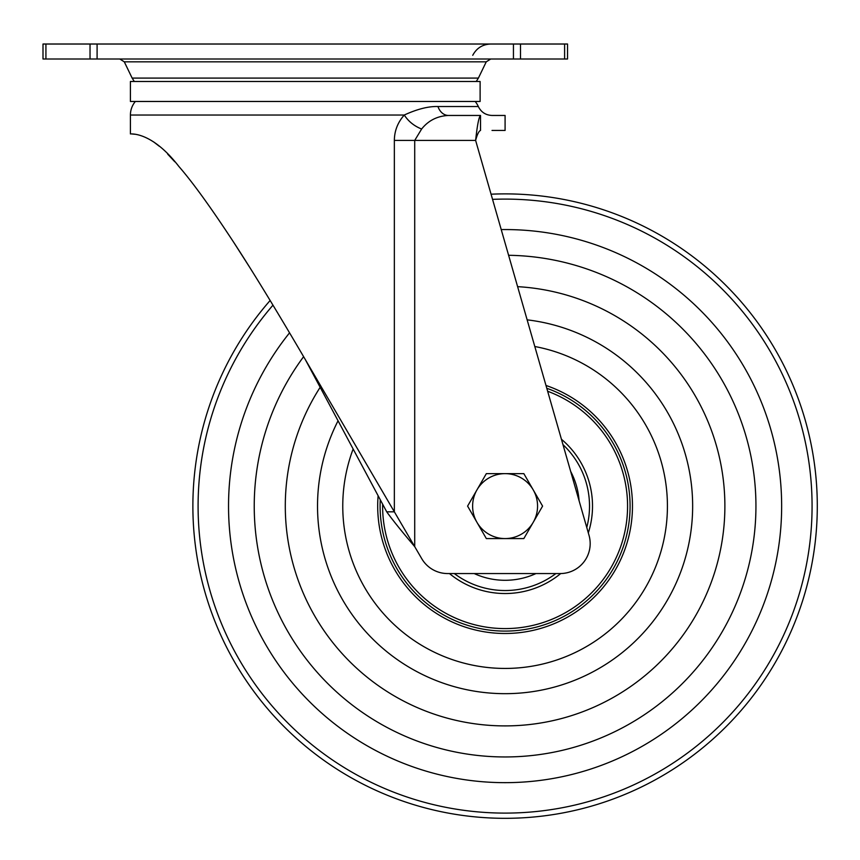 <?xml version="1.0" encoding="UTF-8"?>
<svg xmlns="http://www.w3.org/2000/svg" width="860" height="860" viewBox="0 0 860 860"><rect width="100%" height="100%" fill="white"/><g stroke="black" fill="none" stroke-linecap="round" stroke-linejoin="round"><path stroke-width="1.29" d="M130.419 101.469L480.116 101.469L480.116 81.485L130.419 81.485L130.419 101.469M564.611 44.021L567.536 44.021L567.536 59.007L564.611 59.007L564.611 44.021L43 44.021L43 59.007L564.611 59.007M492.017 130.44L505.089 130.44L505.089 115.455L491.92 115.455M315.835 379.217L386.721 511.829L394.353 511.829L305.268 359.491L315.835 379.217L316.824 379.217M305.268 359.491C287.315 328.789 257.602 278.877 234.113 242.939C211.162 207.894 192.758 182.395 178.88 166.464C153.822 134.01 134.031 133.762 130.419 133.934L130.419 115.025A21.048 21.048 0 0 1 135.364 101.469M131.849 133.966L135.45 134.289M153.618 141.878L159.304 146.264M167.678 154.133L174.816 161.798M233.92 242.649L249.615 267.202M270.137 300.484A312.223 312.223 0 0 0 632.132 791.308A312.223 312.223 0 0 0 491.06 194.199L475.623 140.427L414.713 140.427L421.626 129.022C428.355 120.54 437.299 116.014 448.469 115.455L480.514 115.455C478.88 116.938 477.257 125.259 475.623 140.427C477.257 134.364 478.88 131.032 480.514 130.44C478.88 131.032 477.257 134.364 475.623 140.427L589.014 535.307A29.971 29.971 0 0 1 560.204 573.555L447.641 573.555A29.971 29.971 0 0 1 421.765 558.71L394.353 511.829L394.353 140.427C394.428 130.903 397.728 122.432 404.264 115.025C417.272 109.069 428.495 106.231 437.955 106.522A14.985 11.492 -90 0 0 448.469 115.455L480.493 115.455M480.514 128.14L480.514 115.455C513.216 115.455 513.216 115.455 480.514 115.455L480.514 130.44C513.216 130.44 513.216 130.44 480.514 130.44M475.161 101.469A21.048 21.048 0 0 1 478.321 106.522C481.127 112.198 485.696 115.175 492.027 115.455M421.626 129.022C414.219 126.076 408.435 121.41 404.264 115.025L130.419 115.025M386.721 511.829C393.977 521.956 406.103 536.522 414.713 546.648L414.713 140.427L394.353 140.427M338.055 420.787A187.566 187.566 0 0 0 581.414 677.443A187.566 187.566 0 0 0 527.137 319.845M561.429 439.256A87.419 87.419 0 0 1 588.315 532.877M560.709 573.555A87.419 87.419 0 0 1 449.468 573.555M320.156 387.312A219.805 219.805 0 0 0 594.529 706.888A219.805 219.805 0 0 0 517.612 286.66A219.805 219.805 0 0 1 594.529 706.888A219.805 219.805 0 0 1 320.156 387.312M535.275 573.867A74.186 74.186 0 0 1 474.204 573.555A74.186 74.186 0 0 0 535.973 573.555A74.186 74.186 0 0 1 535.275 573.867M570.664 471.42A74.186 74.186 0 0 1 579.081 500.724A74.186 74.186 0 0 0 570.664 471.42M476.967 522.342A32.476 32.476 0 0 1 505.089 473.634L486.341 473.634L467.593 506.11L486.341 538.575L505.089 538.575A32.476 32.476 0 0 1 476.967 522.342M533.211 522.342A32.476 32.476 0 0 1 505.089 538.575L523.837 538.575L542.585 506.11L533.211 489.867A32.476 32.476 0 0 1 533.211 522.342M533.211 489.867A32.476 32.476 0 0 0 505.089 473.634L523.837 473.634L533.211 489.867M134.289 81.485L132.139 78.088L478.396 78.088L476.246 81.485M478.396 78.088L486.244 61.834L124.291 61.834L119.787 59.007M520.504 44.021L520.504 59.007M513.442 59.007L513.442 44.021M97.094 44.021L97.094 59.007M90.031 59.007L90.031 44.021M45.924 44.021L45.924 59.007M437.955 106.522L478.321 106.522M353.137 449.006A162.336 162.336 0 0 0 571.147 654.395A162.336 162.336 0 0 0 534.802 346.515M378.12 495.758A127.387 127.387 0 0 0 556.925 622.468A127.387 127.387 0 0 0 545.982 385.463M546.799 388.29A124.98 124.98 0 0 1 555.947 620.275A124.98 124.98 0 0 1 380.27 499.767M382.625 504.164A122.485 122.485 0 0 0 554.926 617.996A122.485 122.485 0 0 0 547.648 391.257M303.612 356.674A250.84 250.84 0 0 0 607.16 735.246A250.84 250.84 0 0 0 508.604 255.291M289.551 332.841A276.544 276.544 0 0 0 617.62 758.724A276.544 276.544 0 0 0 501.219 229.588M272.975 305.171A307.009 307.009 0 0 0 630.014 786.545A307.009 307.009 0 0 0 492.543 199.359M454.316 573.555A84.42 84.42 0 0 0 555.872 573.555M586.767 527.481A84.42 84.42 0 0 0 562.978 444.652M472.742 55.319C476.58 48.106 482.578 44.344 490.737 44.021M132.139 78.088L124.291 61.834M486.244 61.834L490.737 59.007"/></g></svg>
